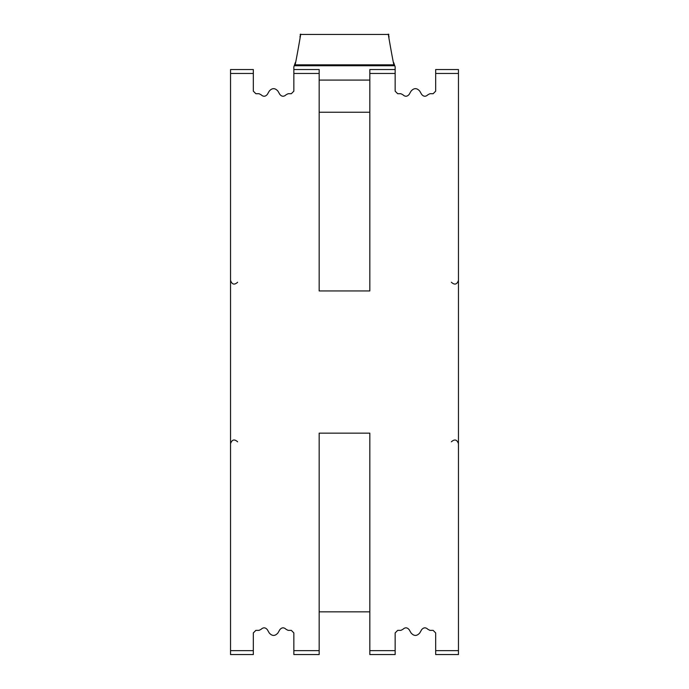 <?xml version="1.0" encoding="UTF-8"?>
<svg xmlns="http://www.w3.org/2000/svg" width="689" height="689" viewBox="0 0 689 689"><rect width="100%" height="100%" fill="white"/><g stroke="black" fill="none" stroke-linecap="round" stroke-linejoin="round"><path stroke-width="1.03" d="M458.461 73.456L435.672 73.456L435.672 69.537L458.461 69.537L458.461 650.631L435.672 650.631L435.672 632.924L433.14 630.375L429.97 630.375L427.947 629.35C425.699 627.223 423.589 627.352 421.616 629.737L419.799 632.907C416.871 636.257 413.951 636.257 411.023 632.907L409.206 629.737C407.233 627.352 405.123 627.223 402.876 629.35L400.852 630.375L397.682 630.375L395.15 632.924L395.15 654.55L369.829 654.55L369.829 433.148L319.171 433.148L319.171 654.55L293.85 654.55L293.85 632.924L291.318 630.375L288.148 630.375L286.124 629.35C283.877 627.223 281.767 627.352 279.794 629.737L277.977 632.907C275.049 636.257 272.129 636.257 269.201 632.907L267.384 629.737C265.411 627.352 263.301 627.223 261.053 629.35L259.03 630.375L255.86 630.375L253.328 632.924L253.328 650.631L230.539 650.631L230.539 69.537L253.328 69.537L253.328 91.163L255.86 93.713L259.03 93.713L261.053 94.729C263.301 96.856 265.411 96.736 267.384 94.35L269.201 91.172C272.129 87.822 275.049 87.822 277.977 91.172L279.794 94.35C281.767 96.736 283.877 96.856 286.124 94.729L288.148 93.713L291.318 93.713L293.85 91.163L293.85 66.799A101.3 101.3 0 0 0 294.901 63.836L295.107 63.199M230.539 650.631L230.539 654.55L253.328 654.55L253.328 650.631M293.85 69.537L319.171 69.537L319.171 290.939L369.829 290.939L369.829 69.537L395.15 69.537L395.15 66.799A101.3 101.3 0 0 1 394.763 65.731L294.237 65.731M395.15 69.537L395.15 91.163L397.682 93.713L400.852 93.713L402.876 94.729C405.123 96.856 407.233 96.736 409.206 94.35L411.023 91.172C413.951 87.822 416.871 87.822 419.799 91.172L421.616 94.35C423.589 96.736 425.699 96.856 427.947 94.729L429.97 93.713L433.14 93.713L435.672 91.163L435.672 73.456M369.829 112.238L319.171 112.238M435.672 650.631L435.672 654.55L458.461 654.55L458.461 650.631M369.829 611.849L319.171 611.849M369.829 80.079L319.171 80.079M393.695 62.604L394.099 63.836A101.3 101.3 0 0 0 394.763 65.731M295.305 62.604L294.556 64.835L394.444 64.844L393.755 62.794C395.684 77.116 385.694 20.481 388.984 37.258L388.923 36.052M295.245 62.794C293.316 77.116 303.306 20.481 300.016 37.258L300.077 36.052M253.328 73.456L230.539 73.456M319.171 73.456L293.85 73.456M395.15 73.456L369.829 73.456M395.15 650.631L369.829 650.631M319.171 650.631L293.85 650.631M451.373 282.266C454.645 285.194 457.005 284.557 458.461 280.371M451.373 441.813C454.645 438.893 457.005 439.522 458.461 443.716M237.627 282.266C234.355 285.194 231.995 284.557 230.539 280.371M237.627 441.813C234.355 438.893 231.995 439.522 230.539 443.716M388.863 34.45L300.137 34.45"/></g></svg>
